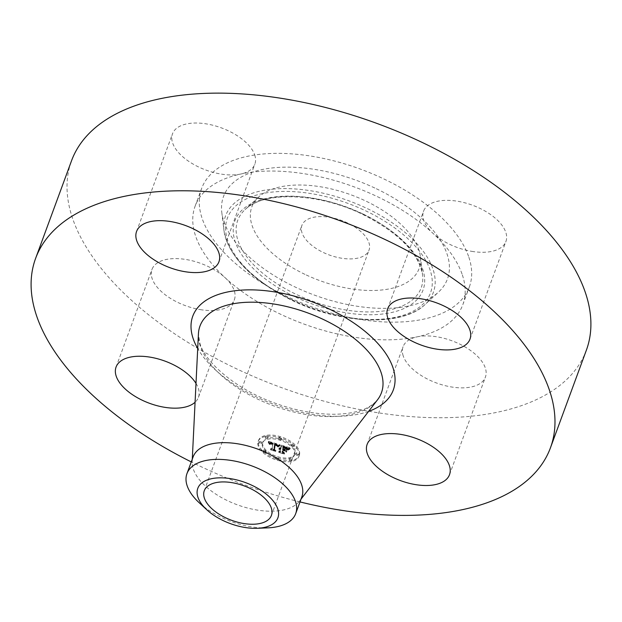 <?xml version="1.0" encoding="UTF-8"?>
<svg xmlns="http://www.w3.org/2000/svg" width="622" height="622" viewBox="0 0 622 622"><rect width="100%" height="100%" fill="white"/><g stroke="black" fill="none" stroke-linecap="round" stroke-linejoin="round"><path stroke-width="0.47" stroke-dasharray="3.11 2.33" d="M201.66 309.834A43.89 22.47 20.2 0 1 151.986 269.412A43.89 22.47 20.2 0 1 184.687 259.296A43.89 22.47 20.2 0 1 225.125 277.707A43.89 22.47 20.2 0 1 234.362 299.718A43.89 22.47 20.2 0 1 201.66 309.834M196 383.401A43.89 22.47 20.2 0 1 198.434 397.365A43.89 22.47 20.2 0 1 195.075 402.255M586.383 350.147A274.286 140.448 20.2 0 1 331.277 403.103A274.286 140.448 20.2 0 1 72.44 217.972A274.286 140.448 20.2 0 1 71.546 160.725M299.998 501.923A274.286 140.448 20.2 0 1 191.265 461.913M301.833 496.939A57.932 29.662 20.2 0 1 299.524 501.099A57.932 29.662 20.2 0 1 243.56 506.899A57.932 29.662 20.2 0 1 193.286 469.027A57.932 29.662 20.2 0 1 192.167 461.594A57.932 29.662 20.2 0 1 193.1 456.937M267.592 527.876A57.932 29.662 20.2 0 1 221.471 517.442A57.932 29.662 20.2 0 1 199.126 502.685M302.02 232.861A35.765 18.318 20.2 0 1 301.903 225.397A35.765 18.318 20.2 0 1 335.172 218.493A35.765 18.318 20.2 0 1 368.924 242.634A35.765 18.318 20.2 0 1 369.04 250.098A35.765 18.318 20.2 0 1 335.771 257.003A35.765 18.318 20.2 0 1 302.02 232.861M468.864 257.236A142.632 73.031 20.2 0 1 469.33 286.999A142.632 73.031 20.2 0 1 336.673 314.538A142.632 73.031 20.2 0 1 202.08 218.268A142.632 73.031 20.2 0 1 201.614 188.497A142.632 73.031 20.2 0 1 334.263 160.966A142.632 73.031 20.2 0 1 468.864 257.236M462.356 274.924A142.632 73.031 20.2 0 1 462.822 304.687A142.632 73.031 20.2 0 1 417.121 336.844A142.632 73.031 20.2 0 1 225.125 277.707A142.632 73.031 20.2 0 1 195.572 235.956A142.632 73.031 20.2 0 1 195.106 206.185A142.632 73.031 20.2 0 1 240.807 174.028A142.632 73.031 20.2 0 1 432.803 233.164A142.632 73.031 20.2 0 1 462.356 274.924M473.241 251.583A43.89 22.47 20.2 0 1 432.803 233.164A43.89 22.47 20.2 0 1 423.566 211.161A43.89 22.47 20.2 0 1 456.26 201.046A43.89 22.47 20.2 0 1 505.935 241.468A43.89 22.47 20.2 0 1 473.241 251.583M254.725 154.979A43.89 22.47 20.2 0 1 254.864 164.138A43.89 22.47 20.2 0 1 240.807 174.028A43.89 22.47 20.2 0 1 172.636 142.982A43.89 22.47 20.2 0 1 172.496 133.823A43.89 22.47 20.2 0 1 213.307 125.356A43.89 22.47 20.2 0 1 254.725 154.979M403.204 355.901A43.89 22.47 20.2 0 1 403.056 346.742A43.89 22.47 20.2 0 1 417.121 336.844A43.89 22.47 20.2 0 1 485.284 367.89A43.89 22.47 20.2 0 1 485.432 377.049A43.89 22.47 20.2 0 1 444.613 385.523A43.89 22.47 20.2 0 1 403.204 355.901M376.349 188.746A119.331 61.104 20.2 0 1 438.479 292.122A119.331 61.104 20.2 0 1 294.595 286.758A119.331 61.104 20.2 0 1 221.79 212.397A119.331 61.104 20.2 0 1 376.349 188.746M304.935 274.356A89.133 45.639 20.2 0 1 258.527 197.135A89.133 45.639 20.2 0 1 366.008 201.147A89.133 45.639 20.2 0 1 420.386 256.684A89.133 45.639 20.2 0 1 304.935 274.356M299.213 455.32A21.723 11.126 20.2 0 1 298.925 456.455A21.723 11.126 20.2 0 1 275.771 459.775A21.723 11.126 20.2 0 1 257.858 442.584A21.723 11.126 20.2 0 1 258.153 441.449A21.723 11.126 20.2 0 1 281.307 438.137A21.723 11.126 20.2 0 1 299.213 455.32M294.828 453.974A17.113 8.762 20.2 0 1 294.603 454.861A17.113 8.762 20.2 0 1 276.355 457.473A17.113 8.762 20.2 0 1 262.243 443.937A17.113 8.762 20.2 0 1 262.476 443.043A17.113 8.762 20.2 0 1 280.716 440.43A17.113 8.762 20.2 0 1 294.828 453.974M278.967 445.663L277.513 446.689L276.666 445.5L274.504 444.676L273.594 449.931L274.574 450.787L270.446 449.519L271.798 449.341L272.537 444.481L270.632 444.054L269.73 444.551L270.5 443.906L272.591 444.116L270.243 443.533L269.295 444.248L268.214 442.328L278.967 445.663L279.364 444.606L277.902 445.632L276.953 444.372L274.893 443.61L273.983 448.866L274.971 449.729L270.842 448.454L272.187 448.275L272.926 443.424L271.231 442.996L270.166 443.385L270.897 442.848L272.98 443.051L270.508 442.475L269.691 443.183L268.603 441.27L279.364 444.606M279.433 446.153L277.816 447L279.573 446.098L279.822 445.088L278.205 445.943L279.822 445.088M276.907 446.028L275.064 445.266L274.31 450.165L275.608 451.525L270.803 449.908L275.134 451.245L274.038 450.126L274.807 445.041L277.047 446.114L277.163 444.878L275.453 444.201L274.706 449.107L276.005 450.468L271.192 448.851L275.523 450.18L274.426 449.061L275.196 443.976L277.303 444.963M289.261 448.757L287.558 449.768L286.252 448.392L282.847 447.21L282.497 449.488L283.049 449.659L283.36 447.646L287.037 449.302L283.562 447.848L283.274 449.729L284.643 450.149L286.213 449.776L285.902 451.813L284.511 450.538L282.442 449.9L282.069 452.365L283.127 453.352L278.687 451.984L280.258 451.805L280.576 449.706L279.161 449.457L280.631 449.348L278.796 449.076L280.693 448.936L281.004 446.876L279.877 445.873L289.261 448.757L289.65 447.7L287.947 448.703L286.641 447.335L283.235 446.145L282.893 448.431L283.445 448.602L283.749 446.588L287.434 448.244L283.951 446.783L283.671 448.672L285.031 449.092L286.602 448.711L286.291 450.756L284.899 449.481L282.831 448.843L282.458 451.3L283.515 452.287L279.084 450.927L280.646 450.74L280.965 448.649L279.55 448.4L281.02 448.283L279.192 448.019L281.082 447.871L281.393 445.818L280.273 444.808L289.65 447.7M289.627 449.356L287.869 450.134L289.899 449.271L290.015 448.291L288.258 449.076L290.015 448.291M286.524 452.256L287.014 448.936L286.921 451.191M283.15 450.553L282.839 452.637L284.27 454.192L278.827 452.381L283.78 453.904L282.606 452.629L282.948 450.351L285.008 451.121L283.15 450.553L283.546 449.488L283.228 451.58L284.658 453.135L279.224 451.315L284.168 452.847L282.994 451.564L283.337 449.286L285.397 450.064L283.546 449.488M281.3 439.357A1.314 0.676 20.2 0 1 281.284 439.427A1.314 0.676 20.2 0 1 279.877 439.63A1.314 0.676 20.2 0 1 278.796 438.588A1.314 0.676 20.2 0 1 278.812 438.518A1.314 0.676 20.2 0 1 280.211 438.316A1.314 0.676 20.2 0 1 281.3 439.357M298.272 455.032A1.314 0.676 20.2 0 1 298.257 455.102A1.314 0.676 20.2 0 1 296.857 455.304A1.314 0.676 20.2 0 1 295.769 454.262A1.314 0.676 20.2 0 1 295.784 454.192A1.314 0.676 20.2 0 1 297.192 453.99A1.314 0.676 20.2 0 1 298.272 455.032M293.926 446.308A1.314 0.676 20.2 0 1 293.911 446.378A1.314 0.676 20.2 0 1 292.511 446.573A1.314 0.676 20.2 0 1 291.423 445.539A1.314 0.676 20.2 0 1 291.438 445.469A1.314 0.676 20.2 0 1 292.845 445.266A1.314 0.676 20.2 0 1 293.926 446.308M278.283 459.324A1.314 0.676 20.2 0 1 278.259 459.394A1.314 0.676 20.2 0 1 276.86 459.588A1.314 0.676 20.2 0 1 275.771 458.546A1.314 0.676 20.2 0 1 275.795 458.484A1.314 0.676 20.2 0 1 277.194 458.282A1.314 0.676 20.2 0 1 278.283 459.324M291.796 460.42A1.314 0.676 20.2 0 1 291.772 460.49A1.314 0.676 20.2 0 1 290.373 460.692A1.314 0.676 20.2 0 1 289.284 459.65A1.314 0.676 20.2 0 1 289.308 459.58A1.314 0.676 20.2 0 1 290.707 459.378A1.314 0.676 20.2 0 1 291.796 460.42M258.799 442.872A1.314 0.676 20.2 0 1 258.814 442.802A1.314 0.676 20.2 0 1 260.221 442.607A1.314 0.676 20.2 0 1 261.31 443.649A1.314 0.676 20.2 0 1 261.287 443.711A1.314 0.676 20.2 0 1 259.887 443.914A1.314 0.676 20.2 0 1 258.799 442.872M265.283 437.484A1.314 0.676 20.2 0 1 265.299 437.414A1.314 0.676 20.2 0 1 266.706 437.212A1.314 0.676 20.2 0 1 267.787 438.253A1.314 0.676 20.2 0 1 267.771 438.323A1.314 0.676 20.2 0 1 266.364 438.526A1.314 0.676 20.2 0 1 265.283 437.484M263.145 451.603A1.314 0.676 20.2 0 1 263.16 451.533A1.314 0.676 20.2 0 1 264.568 451.331A1.314 0.676 20.2 0 1 265.656 452.373A1.314 0.676 20.2 0 1 265.633 452.443A1.314 0.676 20.2 0 1 264.233 452.645A1.314 0.676 20.2 0 1 263.145 451.603M281.004 446.876L281.393 445.818M279.877 445.873L280.273 444.808M280.693 448.936L281.082 447.871M280.421 448.874L280.817 447.809M280.172 448.82L280.561 447.762M279.939 448.796L280.328 447.731M279.721 448.781L280.11 447.723M279.527 448.789L279.916 447.723M279.34 448.812L279.737 447.747M279.185 448.851L279.573 447.786M279.037 448.905L279.426 447.848M278.913 448.983L279.301 447.926M278.796 449.076L279.192 448.019M278.85 449.177L279.239 448.112M278.99 449.146L279.379 448.081M279.123 449.123L279.519 448.058M279.27 449.107L279.659 448.042M279.418 449.1L279.807 448.042M279.566 449.1L279.954 448.042M279.713 449.115L280.11 448.058M279.877 449.138L280.265 448.073M280.032 449.17L280.421 448.104M280.195 449.208L280.584 448.143M280.359 449.255L280.755 448.19M280.499 449.294L280.887 448.237M280.631 449.348L281.02 448.283M280.6 449.574L280.988 448.516M280.429 449.527L280.817 448.462M280.265 449.488L280.654 448.423M280.102 449.449L280.491 448.392M279.947 449.426L280.343 448.369M279.807 449.411L280.195 448.353M279.659 449.403L280.055 448.345M279.527 449.403L279.916 448.345M279.395 449.418L279.791 448.353M279.278 449.434L279.667 448.369M279.161 449.457L279.55 448.4M279.317 449.613L279.706 448.555M279.426 449.589L279.822 448.532M279.542 449.582L279.939 448.516M279.667 449.574L280.055 448.509M279.791 449.574L280.18 448.509M279.916 449.574L280.304 448.516M280.04 449.589L280.429 448.524M280.172 449.605L280.561 448.548M280.304 449.636L280.693 448.571M280.436 449.667L280.833 448.602M280.576 449.706L280.965 448.649M280.258 451.805L280.646 450.74M278.687 451.984L279.084 450.927M283.127 453.352L283.515 452.287M282.069 452.365L282.458 451.3M282.442 449.9L282.831 448.843M284.511 450.538L284.899 449.481M285.902 451.813L286.291 450.756M286.213 449.776L286.602 448.711M284.643 450.149L285.031 449.092M283.274 449.729L283.671 448.672M283.562 447.848L283.951 446.783M283.787 447.91L284.176 446.845M283.997 447.964L284.386 446.907M284.192 448.019L284.581 446.961M284.371 448.073L284.759 447.008M284.534 448.12L284.923 447.062M284.744 448.19L285.133 447.125M284.946 448.252L285.335 447.187M285.133 448.314L285.521 447.249M285.311 448.376L285.7 447.311M285.475 448.431L285.863 447.373M285.63 448.485L286.019 447.428M285.77 448.54L286.159 447.482M285.902 448.594L286.291 447.537M286.128 448.695L286.517 447.638M286.322 448.796L286.711 447.739M286.517 448.905L286.905 447.848M286.695 449.03L287.092 447.964M286.874 449.162L287.263 448.097M287.037 449.302L287.434 448.244M286.952 449.17L287.341 448.112M286.828 449.045L287.216 447.98M286.68 448.913L287.069 447.856M286.501 448.789L286.89 447.731M286.291 448.664L286.68 447.607M286.058 448.548L286.447 447.482M285.786 448.423L286.182 447.366M285.49 448.306L285.887 447.241M285.171 448.19L285.56 447.125M284.814 448.073L285.203 447.016M284.083 447.856L284.472 446.79M283.85 447.786L284.238 446.728M283.36 447.646L283.749 446.588M283.049 449.659L283.445 448.602M282.497 449.488L282.893 448.431M282.847 447.21L283.235 446.145M283.181 447.319L283.57 446.254M284.052 447.591L284.448 446.526M284.573 447.747L284.962 446.682M284.837 447.832L285.234 446.767M285.094 447.91L285.482 446.853M285.327 447.995L285.716 446.938M285.545 448.081L285.933 447.016M285.747 448.159L286.136 447.094M285.933 448.237L286.322 447.179M286.097 448.314L286.493 447.257M286.252 448.392L286.641 447.335M286.384 448.47L286.781 447.412M286.509 448.548L286.897 447.482M286.618 448.625L287.006 447.56M286.726 448.711L287.115 447.653M286.835 448.812L287.224 447.754M286.944 448.921L287.333 447.856M287.045 449.037L287.434 447.98M287.154 449.162L287.543 448.104M287.255 449.302L287.644 448.237M287.356 449.449L287.745 448.384M287.457 449.605L287.846 448.54M287.558 449.768L287.947 448.703M287.97 449.418L288.367 448.353M288.048 449.356L288.437 448.299M288.118 449.302L288.507 448.244M288.188 449.255L288.577 448.198M288.305 449.177L288.701 448.112M288.421 449.107L288.81 448.05M288.561 449.045L288.95 447.98M288.639 449.006L289.028 447.949M288.725 448.967L289.113 447.91M288.818 448.928L289.207 447.871M268.214 442.328L268.603 441.27M279.053 445.616L279.441 444.551M268.346 442.545L268.743 441.48M268.479 442.755L268.867 441.69M268.595 442.957L268.984 441.892M268.704 443.152L269.093 442.087M268.805 443.346L269.194 442.281M268.898 443.525L269.287 442.467M268.984 443.704L269.373 442.646M269.062 443.883L269.45 442.817M269.132 444.054L269.52 442.988M269.295 444.248L269.691 443.183M269.334 444.131L269.723 443.074M269.373 444.03L269.761 442.965M269.419 443.937L269.816 442.872M269.481 443.851L269.87 442.786M269.544 443.774L269.94 442.716M269.621 443.711L270.01 442.654M269.699 443.657L270.096 442.6M269.792 443.61L270.181 442.553M269.894 443.579L270.282 442.514M269.995 443.556L270.391 442.491M270.111 443.54L270.508 442.475M270.243 443.533L270.632 442.475M270.383 443.54L270.772 442.475M270.539 443.548L270.928 442.491M270.702 443.572L271.099 442.506M270.881 443.603L271.27 442.537M271.075 443.642L271.464 442.584M271.278 443.688L271.666 442.631M271.487 443.75L271.884 442.685M271.721 443.813L272.109 442.755M271.884 443.867L272.273 442.81M272.055 443.929L272.444 442.864M272.234 443.984L272.623 442.926M272.405 444.046L272.801 442.988M272.591 444.116L272.98 443.051M272.452 444.326L272.848 443.261M271.915 444.155L272.304 443.089M271.713 444.092L272.102 443.035M271.519 444.038L271.915 442.981M271.347 443.999L271.736 442.934M271.176 443.96L271.565 442.903M271.021 443.937L271.41 442.872M270.873 443.914L271.262 442.856M270.741 443.906L271.13 442.841M270.617 443.906L271.005 442.841M270.5 443.906L270.897 442.848M270.306 443.945L270.694 442.88M270.22 443.976L270.609 442.911M270.142 444.015L270.531 442.95M270.065 444.061L270.453 443.004M269.995 444.124L270.383 443.058M269.932 444.186L270.321 443.128M269.87 444.263L270.259 443.206M269.824 444.349L270.212 443.292M269.777 444.442L270.166 443.385M269.73 444.551L270.127 443.486M269.971 444.621L270.36 443.556M270.002 444.528L270.391 443.47M270.041 444.45L270.43 443.385M270.08 444.372L270.469 443.307M270.135 444.302L270.523 443.245M270.189 444.248L270.578 443.183M270.313 444.147L270.702 443.089M270.461 444.085L270.85 443.027M270.632 444.054L271.021 442.996M270.842 444.054L271.231 442.996M270.959 444.069L271.347 443.004M271.091 444.085L271.48 443.019M271.231 444.108L271.62 443.043M271.379 444.139L271.767 443.082M271.542 444.178L271.931 443.121M271.713 444.225L272.102 443.167M271.892 444.279L272.28 443.214M272.537 444.481L272.926 443.424M271.798 449.341L272.187 448.275M270.446 449.519L270.842 448.454M274.574 450.787L274.971 449.729M273.594 449.931L273.983 448.866M274.504 444.676L274.893 443.61M274.667 444.714L275.056 443.657M274.831 444.761L275.219 443.704M274.994 444.808L275.383 443.743M275.157 444.854L275.546 443.797M275.321 444.901L275.709 443.844M275.507 444.963L275.904 443.906M275.694 445.025L276.082 443.968M275.865 445.095L276.254 444.03M276.028 445.158L276.417 444.1M276.176 445.228L276.565 444.162M276.316 445.29L276.704 444.232M276.44 445.36L276.829 444.302M276.557 445.43L276.953 444.372M276.666 445.5L277.054 444.442M276.759 445.577L277.155 444.512M276.852 445.647L277.241 444.59M276.93 445.733L277.319 444.668M277.008 445.818L277.396 444.753M277.078 445.912L277.466 444.847M277.148 446.005L277.536 444.948M277.202 446.106L277.599 445.049M277.257 446.215L277.653 445.158M277.311 446.332L277.7 445.266M277.35 446.448L277.746 445.391M277.389 446.573L277.777 445.515M277.513 446.689L277.902 445.632M277.583 446.612L277.972 445.554M277.653 446.542L278.042 445.484M277.723 446.472L278.112 445.414M277.793 446.409L278.182 445.344M277.863 446.347L278.252 445.29M277.933 446.293L278.322 445.228M278.003 446.231L278.392 445.173M278.073 446.184L278.469 445.119M278.151 446.137L278.539 445.072M278.221 446.091L278.609 445.025M286.625 450.001L287.014 448.936M286.843 450.149L287.24 449.084M286.307 452.108L286.695 451.051M279.356 445.958L279.745 444.901M279.573 446.098L279.962 445.033M279.216 446.005L279.612 444.948M279.076 446.067L279.465 445.002M278.936 446.137L279.325 445.072M278.788 446.215L279.177 445.158M278.64 446.316L279.029 445.251M278.485 446.417L278.874 445.36M278.329 446.542L278.726 445.476M278.174 446.666L278.563 445.609M278.011 446.814L278.407 445.749M277.816 447L278.205 445.943M278.05 447.117L278.438 446.06M278.213 446.969L278.602 445.904M278.376 446.829L278.765 445.764M278.532 446.697L278.928 445.64M278.695 446.58L279.084 445.515M278.843 446.472L279.239 445.406M278.998 446.378L279.387 445.313M279.146 446.293L279.535 445.228M279.294 446.215L279.682 445.15M289.751 449.138L290.14 448.073M289.899 449.271L290.295 448.205M289.479 449.208L289.868 448.143M289.222 449.286L289.611 448.221M288.981 449.372L289.378 448.306M288.771 449.457L289.16 448.4M288.569 449.558L288.958 448.493M288.39 449.659L288.779 448.594M288.235 449.768L288.624 448.703M288.095 449.885L288.484 448.82M287.97 450.009L288.359 448.944M287.869 450.134L288.258 449.076M288.048 450.258L288.437 449.201M288.149 450.149L288.538 449.084M288.266 450.04L288.655 448.975M288.398 449.931L288.787 448.866M288.554 449.823L288.942 448.765M288.732 449.729L289.121 448.664M288.927 449.628L289.316 448.563M289.137 449.535L289.533 448.47M289.378 449.442L289.766 448.384M277.008 446.06L277.396 444.994M277.047 446.114L277.435 445.057M276.93 445.951L277.319 444.893M276.829 445.857L277.225 444.792M276.72 445.764L277.109 444.699M276.596 445.679L276.984 444.621M276.448 445.601L276.837 444.543M276.261 445.523L276.658 444.458M276.036 445.43L276.432 444.372M275.911 445.383L276.3 444.326M275.771 445.336L276.16 444.279M275.624 445.29L276.012 444.225M275.46 445.235L275.857 444.178M275.297 445.181L275.686 444.124M274.807 445.041L275.196 443.976M274.038 450.126L274.426 449.061M275.134 451.245L275.523 450.18M270.803 449.908L271.192 448.851M270.99 450.103L271.386 449.045M275.608 451.525L276.005 450.468M274.31 450.165L274.706 449.107M275.064 445.266L275.453 444.201M275.196 445.298L275.585 444.232M275.328 445.336L275.717 444.271M275.453 445.368L275.841 444.31M275.639 445.43L276.028 444.365M275.818 445.492L276.207 444.435M275.989 445.562L276.378 444.497M276.152 445.624L276.549 444.567M276.316 445.702L276.704 444.637M276.471 445.78L276.86 444.714M276.627 445.857L277.015 444.792M276.767 445.943L277.163 444.878M284.767 450.911L285.156 449.846M285.008 451.121L285.397 450.064M282.948 450.351L283.337 449.286M282.606 452.629L282.994 451.564M283.78 453.904L284.168 452.847M278.827 452.381L279.224 451.315M279.037 452.583L279.426 451.518M284.27 454.192L284.658 453.135M282.839 452.637L283.228 451.58M299.602 454.262A21.723 11.126 -159.8 0 0 281.696 437.072A21.723 11.126 -159.8 0 0 258.542 440.392A21.723 11.126 -159.8 0 0 258.247 441.527A21.723 11.126 -159.8 0 0 276.16 458.709A21.723 11.126 -159.8 0 0 299.314 455.39A21.723 11.126 -159.8 0 0 299.602 454.262M262.639 442.872A17.113 8.762 -159.8 0 0 276.743 456.416A17.113 8.762 -159.8 0 0 294.991 453.803A17.113 8.762 -159.8 0 0 295.217 452.909A17.113 8.762 -159.8 0 0 281.113 439.365A17.113 8.762 -159.8 0 0 262.865 441.985A17.113 8.762 -159.8 0 0 262.639 442.872M279.185 437.523A1.314 0.676 -159.8 0 0 280.273 438.564A1.314 0.676 -159.8 0 0 281.673 438.362A1.314 0.676 -159.8 0 0 281.688 438.292A1.314 0.676 -159.8 0 0 280.608 437.258A1.314 0.676 -159.8 0 0 279.2 437.453A1.314 0.676 -159.8 0 0 279.185 437.523M296.158 453.197A1.314 0.676 -159.8 0 0 297.246 454.239A1.314 0.676 -159.8 0 0 298.646 454.037A1.314 0.676 -159.8 0 0 298.669 453.974A1.314 0.676 -159.8 0 0 297.58 452.933A1.314 0.676 -159.8 0 0 296.173 453.127A1.314 0.676 -159.8 0 0 296.158 453.197M291.811 444.473A1.314 0.676 -159.8 0 0 292.9 445.515A1.314 0.676 -159.8 0 0 294.299 445.313A1.314 0.676 -159.8 0 0 294.323 445.243A1.314 0.676 -159.8 0 0 293.234 444.201A1.314 0.676 -159.8 0 0 291.827 444.403A1.314 0.676 -159.8 0 0 291.811 444.473M276.168 457.489A1.314 0.676 -159.8 0 0 277.249 458.531A1.314 0.676 -159.8 0 0 278.656 458.328A1.314 0.676 -159.8 0 0 278.672 458.258A1.314 0.676 -159.8 0 0 277.583 457.217A1.314 0.676 -159.8 0 0 276.184 457.419A1.314 0.676 -159.8 0 0 276.168 457.489M289.681 458.593A1.314 0.676 -159.8 0 0 290.762 459.635A1.314 0.676 -159.8 0 0 292.169 459.433A1.314 0.676 -159.8 0 0 292.185 459.363A1.314 0.676 -159.8 0 0 291.096 458.321A1.314 0.676 -159.8 0 0 289.697 458.523A1.314 0.676 -159.8 0 0 289.681 458.593M261.699 442.584A1.314 0.676 -159.8 0 0 260.61 441.542A1.314 0.676 -159.8 0 0 259.211 441.744A1.314 0.676 -159.8 0 0 259.187 441.814A1.314 0.676 -159.8 0 0 260.276 442.856A1.314 0.676 -159.8 0 0 261.675 442.654A1.314 0.676 -159.8 0 0 261.699 442.584M268.175 437.196A1.314 0.676 -159.8 0 0 267.095 436.154A1.314 0.676 -159.8 0 0 265.687 436.356A1.314 0.676 -159.8 0 0 265.672 436.419A1.314 0.676 -159.8 0 0 266.76 437.46A1.314 0.676 -159.8 0 0 268.16 437.266A1.314 0.676 -159.8 0 0 268.175 437.196M266.045 451.308A1.314 0.676 -159.8 0 0 264.956 450.266A1.314 0.676 -159.8 0 0 263.557 450.468A1.314 0.676 -159.8 0 0 263.534 450.538A1.314 0.676 -159.8 0 0 264.622 451.58A1.314 0.676 -159.8 0 0 266.029 451.378A1.314 0.676 -159.8 0 0 266.045 451.308M200.315 346.19A96.667 49.496 20.2 0 1 198.434 333.789L199.973 343.624C205.703 363.217 237.262 389.885 274.87 403.11C289.502 408.444 303.925 411.881 318.145 413.436C335.025 415.131 349.113 414.143 360.41 410.481C367.167 408.561 372.889 404.969 377.585 399.705A96.667 49.496 20.2 0 1 284.2 409.385A96.667 49.496 20.2 0 1 200.315 346.19M368.582 411.391A106.844 54.713 20.2 0 1 197.71 348.522M291.889 299.882A108.212 55.412 -159.8 0 0 425.425 301.538A108.212 55.412 -159.8 0 0 366.031 210.998A108.212 55.412 -159.8 0 0 232.496 209.334A108.212 55.412 -159.8 0 0 291.889 299.882M291.524 299.571A110.716 56.695 -159.8 0 0 425.028 304.555A110.716 56.695 -159.8 0 0 367.384 208.634A110.716 56.695 -159.8 0 0 223.974 230.575A110.716 56.695 -159.8 0 0 291.524 299.571M294.618 296.608A100.251 51.331 20.2 0 1 239.594 212.732A100.251 51.331 20.2 0 1 363.302 214.271A100.251 51.331 20.2 0 1 418.326 298.148A100.251 51.331 20.2 0 1 294.618 296.608M362.937 213.96A97.747 50.048 -159.8 0 0 245.084 209.567A97.747 50.048 -159.8 0 0 295.971 294.245A97.747 50.048 -159.8 0 0 422.571 274.87A97.747 50.048 -159.8 0 0 362.937 213.96M284.565 447.995L284.954 446.938M284.316 447.926L284.713 446.86M283.616 447.723L284.013 446.658M287.644 449.69L288.033 448.633M287.729 449.613L288.118 448.555M287.815 449.543L288.204 448.485M287.893 449.481L288.289 448.415M288.919 448.89L289.308 447.832M289.028 448.851L289.417 447.786M289.137 448.804L289.533 447.747M116.065 367.05L151.986 269.412M198.434 397.365L234.362 299.718M192.167 461.594L192.284 459.153M299.524 501.099L301.017 499.155M204.28 490.735L301.903 225.397M271.417 515.436L369.04 250.098M462.822 304.687L469.33 286.999M195.106 206.185L201.614 188.497M136.568 231.47L172.496 133.823M218.944 261.776L254.864 164.138M449.504 474.695L485.432 377.049M367.135 444.388L403.056 346.742M470.014 339.107L505.935 241.468M387.638 308.8L423.566 211.161M221.79 212.397L223.974 230.575C229.059 256.972 251.576 280.157 291.524 300.138C340.856 324.295 402.193 326.962 425.028 304.555L438.479 292.122M258.527 197.135L245.084 209.567C263.238 191.001 318.837 192.626 362.937 214.528C398.702 232.783 418.583 252.897 422.571 274.87L420.386 256.684M258.542 440.392L258.153 441.449M299.314 455.39L298.925 456.455M294.991 453.803L294.603 454.861M262.865 441.985L262.476 443.043M281.673 438.362L281.284 439.427M279.2 437.453L278.812 438.518M298.646 454.037L298.257 455.102M296.173 453.127L295.784 454.192M294.299 445.313L293.911 446.378M291.827 444.403L291.438 445.469M278.656 458.328L278.259 459.394M276.184 457.419L275.795 458.484M292.169 459.433L291.772 460.49M289.697 458.523L289.308 459.58M259.211 441.744L258.814 442.802M261.675 442.654L261.287 443.711M265.687 436.356L265.299 437.414M268.16 437.266L267.771 438.323M263.557 450.468L263.16 451.533M266.029 451.378L265.633 452.443"/><path stroke-width="0.93" d="M195.075 402.255A43.89 22.47 20.2 0 1 165.74 407.472A43.89 22.47 20.2 0 1 116.065 367.05A43.89 22.47 20.2 0 1 148.759 356.942A43.89 22.47 20.2 0 1 196 383.401M191.265 461.913A274.286 140.448 20.2 0 1 36.519 315.611A274.286 140.448 20.2 0 1 35.617 258.371L71.546 160.725A274.286 140.448 20.2 0 1 326.643 107.769A274.286 140.448 20.2 0 1 585.481 292.908A274.286 140.448 20.2 0 1 586.383 350.147L550.454 447.793A274.286 140.448 20.2 0 1 299.998 501.923M35.617 258.371A274.286 140.448 20.2 0 1 290.723 205.415A274.286 140.448 20.2 0 1 549.56 390.554A274.286 140.448 20.2 0 1 550.454 447.793M206.768 509.737L199.126 502.685A57.932 29.662 20.2 0 1 187.144 485.735A57.932 29.662 20.2 0 1 186.95 473.645L193.1 456.937A57.932 29.662 20.2 0 1 246.981 445.749A57.932 29.662 20.2 0 1 301.647 484.849A57.932 29.662 20.2 0 1 301.833 496.939L295.683 513.655A57.932 29.662 20.2 0 1 267.592 527.876L257.205 528.296A42.677 21.856 20.2 0 1 223.228 520.614A42.677 21.856 20.2 0 1 206.768 509.737A42.677 21.856 20.2 0 1 204.607 481.125A42.677 21.856 20.2 0 1 252.47 485.557A42.677 21.856 20.2 0 1 278.524 512.287A42.677 21.856 20.2 0 1 257.205 528.296M186.95 473.645A57.932 29.662 20.2 0 1 261.162 469.859A57.932 29.662 20.2 0 1 295.497 501.565A57.932 29.662 20.2 0 1 295.683 513.655M204.397 498.199A35.765 18.318 20.2 0 1 204.28 490.735A35.765 18.318 20.2 0 1 237.542 483.83A35.765 18.318 20.2 0 1 271.301 507.972A35.765 18.318 20.2 0 1 271.417 515.436A35.765 18.318 20.2 0 1 238.148 522.34A35.765 18.318 20.2 0 1 204.397 498.199M136.716 240.628A43.89 22.47 20.2 0 1 136.568 231.47A43.89 22.47 20.2 0 1 177.387 222.995A43.89 22.47 20.2 0 1 218.796 252.618A43.89 22.47 20.2 0 1 218.944 261.776A43.89 22.47 20.2 0 1 178.125 270.251A43.89 22.47 20.2 0 1 136.716 240.628M449.364 465.536A43.89 22.47 20.2 0 1 449.504 474.695A43.89 22.47 20.2 0 1 408.693 483.17A43.89 22.47 20.2 0 1 367.275 453.547A43.89 22.47 20.2 0 1 367.135 444.388A43.89 22.47 20.2 0 1 407.946 435.913A43.89 22.47 20.2 0 1 449.364 465.536M420.34 298.692A43.89 22.47 20.2 0 1 470.014 339.107A43.89 22.47 20.2 0 1 437.313 349.222A43.89 22.47 20.2 0 1 387.638 308.8A43.89 22.47 20.2 0 1 420.34 298.692M192.284 459.153L198.434 333.789A96.667 49.496 20.2 0 1 282.567 305.627A96.667 49.496 20.2 0 1 381.115 372.594A96.667 49.496 20.2 0 1 377.585 399.705L301.017 499.155M197.71 348.522A106.844 54.713 20.2 0 1 193.115 338.485A106.844 54.713 20.2 0 1 272.374 291.562A106.844 54.713 20.2 0 1 392.956 367.68A106.844 54.713 20.2 0 1 368.582 411.391"/></g></svg>
